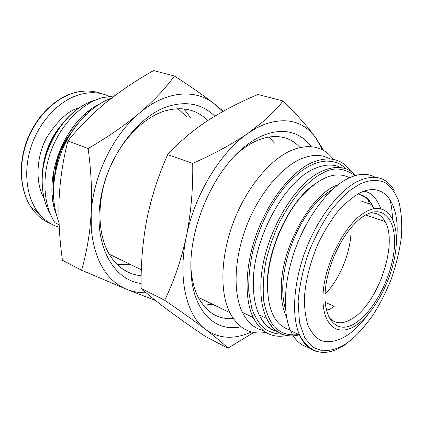 <?xml version="1.0" encoding="UTF-8"?>
<svg xmlns="http://www.w3.org/2000/svg" width="423" height="423" viewBox="0 0 423 423"><rect width="100%" height="100%" fill="white"/><g stroke="black" fill="none" stroke-linecap="round" stroke-linejoin="round"><path stroke-width="0.63" d="M203.262 305.269L212.542 304.248M190.858 266.543C191.556 278.931 194.12 289.385 198.546 297.903C206.9 312.824 218.453 319.688 233.205 318.493M311.185 146.622C296.259 125.684 266.617 125.509 238.662 151.899C210.717 178.099 189.953 228.378 190.873 267.955C191.376 309.964 214.445 332.795 240.899 326.752M322.405 149.879L316.108 138.353C304.068 121.454 286.931 116.748 264.708 124.225L256.46 128.047L248.127 133.208L263.529 121.237C271.259 114.422 277.774 107.669 283.077 100.981C296.909 114.469 307.918 126.926 316.108 138.353L323.769 150.641M274.469 143.122L268.943 136.936M299.928 147.484C285.208 130.686 258.104 132.759 233.586 157.028M283.077 100.981L257.998 94.503C239.624 102.154 222.678 110.974 207.159 120.962C192.016 131.072 178.855 142.302 167.682 154.649C158.355 175.402 151.397 197.012 146.802 219.468C142.593 242.078 140.711 265.057 141.16 288.401C148.341 294.863 157.335 302.138 168.148 310.218C179.299 318.466 191.746 327.228 205.493 336.497L227.881 348.161C223.413 343.666 215.989 337.438 205.615 329.469C194.76 321.247 181.113 311.513 164.674 300.277C174.012 281.105 181.25 259.796 186.379 236.351C191.037 212.669 193.152 188.335 192.714 163.352C214.043 153.967 232.518 143.92 248.127 133.208C220.663 151.852 194.776 194.257 186.379 236.351C177.449 278.567 186.427 315.526 205.615 329.469C219.077 338.934 234.326 339.764 251.362 331.955M167.682 154.649L192.714 163.352M141.16 288.401L164.674 300.277M253.731 332.489L227.881 348.161M117.097 264.407L130.046 264.285M207.772 120.555C196.24 109.108 181.652 105.988 164.008 111.191C141.917 118.387 119.307 142.445 107.923 172.468C96.555 202.495 97.665 235.151 109.546 254.746C117.578 267.463 128.132 274.464 141.208 275.754M214.789 116.151C202.591 104.106 187.14 100.806 168.439 106.247C137.189 115.902 105.93 158.562 100.124 202.3C94.086 246.075 113.66 280.052 141.139 283.484M222.345 111.762L214.297 103.831C195.542 88.592 165.8 90.622 139.453 113.11C113.031 134.979 92.954 176.454 91.194 213.684L91.294 229.366C94.599 260.647 106.395 280.634 126.683 289.337L81.597 270.207C85.229 257.686 87.963 244.14 89.803 229.567L91.194 213.684C92.203 192.682 91.183 170.961 88.132 148.51C107.416 137.359 124.521 125.557 139.453 113.11C153.951 100.574 165.61 88.206 174.424 76.013C190.154 86.091 203.447 95.365 214.297 103.831L223.27 111.244M183.989 108.885L190.334 117.42M186.649 116.695L177.871 108.648M174.424 76.013L153.597 70.567C136.47 80.174 120.571 90.86 105.887 102.62C91.521 114.49 78.858 127.275 67.907 140.97C63.032 159.815 60.092 179.262 59.088 199.323C58.39 219.505 59.511 239.82 62.445 260.267L81.597 270.207M67.907 140.97L88.132 148.51M155.442 300.489L126.683 289.337C132.859 291.828 139.341 292.965 146.125 292.737M268.362 299.463L267.31 283.109C267.648 248.438 289.036 202.966 312.909 185.295M349.498 177.723C334.725 170.242 317.673 177.723 298.342 200.158C280.703 222.287 268.097 256.507 267.452 283.849C267.548 309.144 274.405 324.272 288.021 329.237L290.152 329.818M371.405 204.457L370.982 203.014M365.34 191.566L364.843 190.932M338.104 184.74C311.947 193.078 281.707 246.149 281.258 286.667C280.92 299.082 282.675 309.176 286.524 316.933M285.599 309.499C283.447 302.81 282.516 294.894 282.797 285.752C283.659 266.754 288.983 247.629 298.765 228.372C304.026 218.347 309.927 209.782 316.467 202.659C321.75 196.959 327.058 192.602 332.383 189.589M263.043 330.463C254.355 328.401 247.487 322.384 242.448 312.412C232.978 293.181 234.014 259.23 246.186 227.003C258.368 194.781 280.296 168.026 300.467 159.122C311.788 154.284 321.628 154.205 329.988 158.889M350.958 171.378C341.789 158.588 328.756 155.675 311.851 162.633C291.759 171.722 269.779 198.842 257.459 231.423C245.139 264.005 243.897 298.247 253.187 317.546C261.007 332.552 272.238 338.532 286.868 335.487M265.834 332.415C250.294 335.079 238.276 328.475 229.784 312.602C219.585 292.034 220.589 255.894 233.591 221.726C246.598 187.558 270.086 159.402 291.659 150.223C309.44 143.344 323.341 146.379 333.366 159.339M330.469 191.413L329.766 191.18M325.276 194.416L326.99 194.987M325.245 302.392L334.255 306.289L328.93 309.8L326.043 308.536M328.861 317.303C335.228 324.415 343.465 324.573 353.58 317.773C378.775 301.483 398.048 243.479 385.147 221.589C381.594 215.106 376.375 212.293 369.501 213.15M365.636 214.984C350.503 223.074 333.721 249.575 327.793 275.674C317.948 315.489 335.682 338.368 357.282 321.739C374.619 309.573 390.709 278.434 393.966 251.558C397.414 224.618 386.791 206.006 368.914 213.382L365.636 214.984M59.141 224.75L54.995 222.768C43.347 205.203 41.459 176.576 51.188 150.54C60.928 124.51 81.274 103.82 101.795 97.813L114.628 95.788M309.028 347.563C301.091 345.855 294.921 340.229 290.527 330.691C282.236 312.195 284.039 278.842 296.121 246.794C308.203 214.757 329.173 187.764 348.034 178.421C358.503 173.388 367.513 172.991 375.048 177.248M389.832 199.212C391.407 205.065 392.269 211.569 392.422 218.707M357.06 324.578C375.936 311.265 393.253 276.822 396.007 247.994C399.016 219.061 385.966 200.629 365.89 211.775C345.845 222.435 324.589 262.81 323.056 294.223C321.226 325.789 338.189 338.305 357.06 324.578M367.978 314.516C361.75 322.992 355.209 329.686 348.362 334.593C338.337 341.271 328.613 343.391 320.438 340.282C315.325 337.258 311.185 332.298 308.013 325.403C305.517 317.477 304.327 308.113 304.444 297.306C305.713 279.883 310.276 261.974 318.138 243.585C323.775 231.978 330.099 221.583 337.099 212.399C344.306 204.182 351.524 197.89 358.757 193.523C384.808 179.415 401.062 204.986 396.399 241.686M96.819 105.581L97.269 105.47M72.359 131.067C61.361 144.206 55.461 159.339 54.652 176.454M87.614 111.899L89.042 111.841M109.065 96.227C100.145 92.198 90.374 91.632 79.757 94.525C60.299 100.04 41.237 119.18 32.285 143.286C23.355 167.402 25.438 194.004 36.701 210.443C42.691 219.019 50.215 224.639 59.262 227.315M367.36 198.45L369.565 203.849M281.988 334.128C276.319 334.122 270.704 332.473 265.142 329.194C259.833 324.742 255.418 317.964 251.891 308.859L248.819 292.193C248.37 279.201 249.702 265.459 252.827 250.966C256.893 236.669 261.948 223.556 267.997 211.637C274.337 200.645 280.719 191.429 287.143 183.989C296.581 174.281 304.782 167.899 311.746 164.843L316.452 162.971L321.274 161.692L326.265 161.089L331.473 161.348L336.565 162.622L339.172 163.738L344.01 166.852L346.411 169.02M275.992 330.596L274.844 330.797M351.048 227.701C351.862 249.554 340.541 278.567 325.139 294.096M274.961 329.75L273.559 330.289M59.056 222.815C50.749 200.92 51.828 176.571 62.292 149.768C72.856 124.891 92.103 105.174 111.783 97.951M380.779 208.655C376.65 197.98 371.034 192.174 363.928 191.238M56.01 213.647C42.226 178.353 64.502 121.253 98.548 104.624M58.374 224.386L59.167 225.39M55.64 212.156L55.387 211.77M42.453 172.526L42.786 168.343C44.658 152.603 50.469 138.591 60.219 126.308M95.17 106.94L94.414 107.035M55.625 171.109C57.142 158.086 61.753 146.268 69.457 135.656M84.928 114.162L85.758 114.443M55.408 211.125L55.133 210.94M44.013 198.313C34.728 182.244 36.685 155.061 46.969 137.073C58.173 119.926 68.875 110.192 79.085 107.865M88.587 112.243L88.55 111.683M96.069 106.02L96.396 106.067M277.181 331.468C269.615 329.358 263.635 323.854 259.241 314.955C255.154 306.374 253.192 295.508 253.345 282.363C253.15 238.551 284.679 180.959 314.284 168.761C324.383 164.224 333.234 163.833 340.832 167.598M355.727 175.429C347.214 166.466 335.978 165.055 322.025 171.188C292.51 183.566 260.843 241.639 260.843 285.689C260.626 298.902 262.535 309.816 266.564 318.424C271.132 327.788 277.43 333.377 285.456 335.19M373.826 208.713L371.843 204.6C368.708 199.17 364.489 195.838 359.175 194.601M394.21 190.387C386.21 176.83 373.98 173.827 357.52 181.388C338.738 190.884 317.742 218.168 305.543 250.495C293.351 282.818 291.362 316.399 299.495 334.937C303.767 344.417 309.789 350.017 317.573 351.725M50.66 214.815C46.276 207.45 43.574 198.794 42.559 188.848C38.07 152.227 65.068 107.849 95.413 100.135M86.62 114.051L83.209 115.717M52.241 195.093L53.621 198.63M77.853 123.585L69.176 132.42M53.229 173.298L53.626 185.676M89.655 110.313L90.982 110.186M50.797 223.704C43.183 220.674 36.78 215.45 31.598 208.026C20.309 191.645 18.173 165.187 27.04 141.229C35.929 117.282 54.932 98.289 74.369 92.838C84.077 90.199 93.129 90.485 101.525 93.689M298.442 334.44C290.442 335.851 281.792 334.08 274.204 326.688C269.472 320.597 265.998 312.126 263.788 301.266C262.625 289.115 263.312 275.844 265.845 261.44C269.403 247.064 274.125 233.665 280.01 221.234C286.202 209.856 292.478 200.306 298.844 192.587C308.203 182.546 316.293 175.979 323.124 172.885C333.393 166.937 344.005 167.857 354.955 175.651M359.434 184.317C367.185 180.478 375.984 178.924 384.555 182.387C390.117 185.782 394.759 191.767 398.477 200.354C401.295 210.575 402.284 222.762 401.432 236.917C399.407 251.632 395.88 266.078 390.847 280.248C385.274 293.578 379.325 305.173 373.001 315.029C363.526 328.174 355.124 337.29 347.791 342.381C340.436 347.949 331.955 350.757 322.347 350.794L313.073 347.294L304.935 338.21L299.479 322.67L298.136 301.234C299.637 284.594 303.307 267.87 309.155 251.056C315.812 235.341 322.961 222.006 330.596 211.056C338.014 201.692 344.851 194.538 351.111 189.594L359.434 184.317M58.792 224.92L58.078 224.243M54.213 204.431L53.324 203.431M33.898 209.115L41.914 216.814M359.138 194.501C364.721 195.431 368.956 198.794 371.843 204.6L361.792 201.29M289.945 329.311L288.021 329.237M299.368 334.879C285.171 338.358 274.236 332.875 266.564 318.424L259.241 314.955C263.444 324.018 269.361 329.512 276.991 331.447M242.448 312.412L253.187 317.546M285.43 306.971L284.779 306.675M385.147 221.589L365.673 214.969M109.219 254.191L141.361 269.763M198.25 297.327L229.784 312.602M346.95 343.545C326.408 357.747 310.588 354.881 299.495 334.937L290.527 330.691M50.697 214.895C40.402 197.975 39.217 171.59 48.381 147.955C57.57 124.325 76.209 105.697 95.138 100.129L96.005 99.881M53.002 201.57L53.917 201.983M53.34 203.537L54.229 204.547M90.311 91.167C84.981 90.718 79.529 91.273 73.946 92.833C54.467 98.3 35.511 117.234 26.686 141.15C17.877 165.065 20.119 191.571 31.598 208.026L36.701 210.443"/></g></svg>
